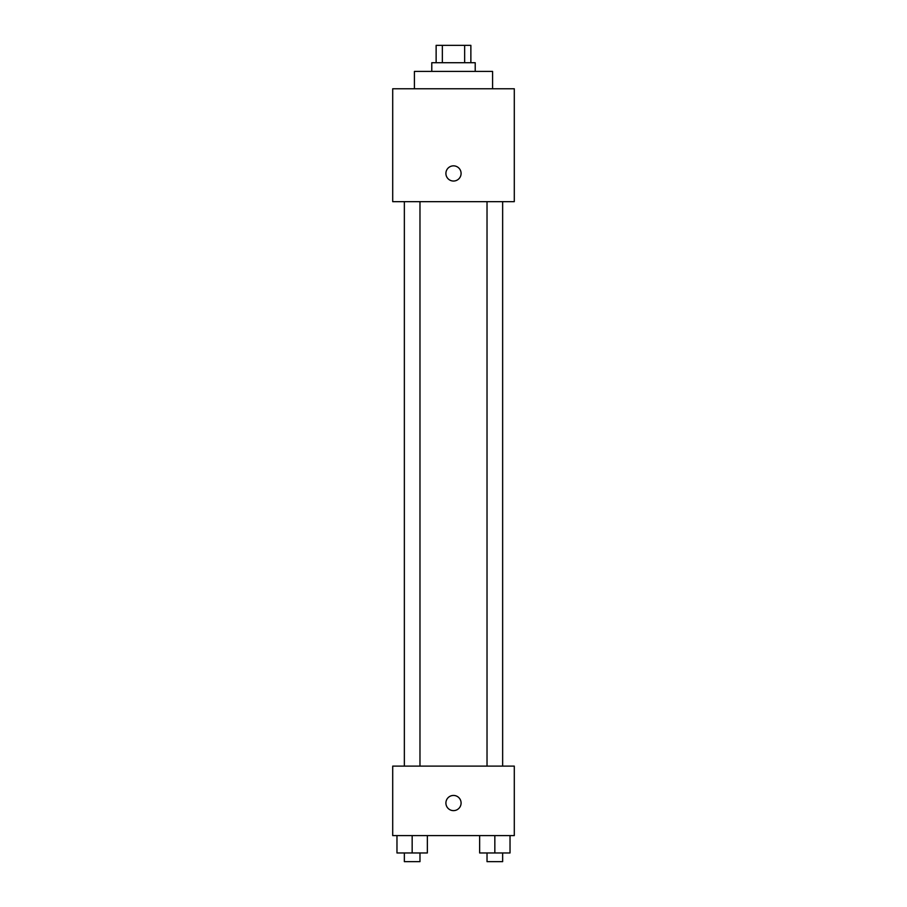 <?xml version="1.0" encoding="UTF-8"?>
<svg xmlns="http://www.w3.org/2000/svg" width="907" height="907" viewBox="0 0 907 907"><rect width="100%" height="100%" fill="white"/><g stroke="black" fill="none" stroke-linecap="round" stroke-linejoin="round"><path stroke-width="1.36" d="M442.355 62.719L442.355 45.35L436.131 45.35L436.131 62.719M442.355 45.35L470.869 45.35L470.869 62.719M464.645 62.719L464.645 45.35M431.789 71.404L431.789 62.719L475.211 62.719L475.211 71.404M492.58 88.773L492.58 71.404L414.42 71.404L414.42 88.773M392.708 88.773L514.292 88.773L514.292 201.66L392.708 201.66L392.708 88.773M453.5 181.037A7.596 7.596 0 0 1 446.924 169.643A7.596 7.596 0 0 1 460.076 169.643A7.596 7.596 0 0 1 453.5 181.037M392.708 766.12L514.292 766.12L514.292 835.596L392.708 835.596L392.708 766.12M453.5 810.631A7.596 7.596 0 0 1 446.924 799.237A7.596 7.596 0 0 1 460.076 799.237A7.596 7.596 0 0 1 453.5 810.631M479.644 835.596L479.644 852.965L510.029 852.965L510.029 835.596L510.029 852.965M494.837 852.965L494.837 835.596M502.648 852.965L502.648 861.65L487.025 861.65L487.025 852.965M396.971 835.596L396.971 852.965L427.356 852.965L427.356 835.596L427.356 852.965M412.163 852.965L412.163 835.596M419.975 852.965L419.975 861.65L404.352 861.65L404.352 852.965M487.025 201.66L487.025 766.12M502.648 201.66L502.648 766.12M419.975 766.12L419.975 201.66M404.352 766.12L404.352 201.66"/></g></svg>
